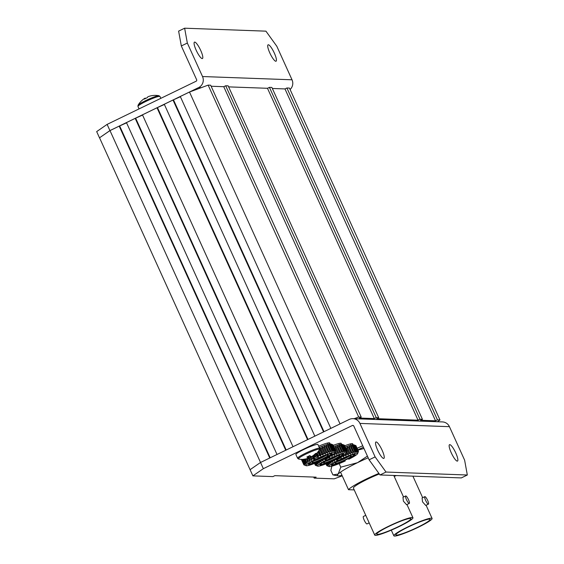 <?xml version="1.0" encoding="UTF-8"?>
<svg xmlns="http://www.w3.org/2000/svg" width="564" height="564" viewBox="0 0 564 564"><rect width="100%" height="100%" fill="white"/><g stroke="black" fill="none" stroke-linecap="round" stroke-linejoin="round"><path stroke-width="0.85" d="M173.014 100.025L164.286 104.255L314.839 436.141L323.56 431.904L173.014 100.025L180.395 96.726M157.018 107.78L142.466 114.837L293.019 446.716L307.563 439.666L157.018 107.78L164.392 104.488M135.198 118.362L126.47 122.599L277.016 454.478L285.744 450.248L135.198 118.362L142.572 115.07M263.346 468.67L252.898 475.875L99.539 137.792L109.987 130.594L263.346 468.67L352.359 425.503A1.107 1.072 92.1 0 1 353.783 426.031L369.11 459.815L375.123 456.903L359.931 423.416A8.284 8.03 -87.9 0 0 349.257 419.44L260.533 462.473L250.092 469.678L260.533 462.473L269.747 458.003L119.194 126.124L126.576 122.832M354.114 418.699L358.69 417.007L361.221 417.099L359.282 418.037L374.313 418.587L376.251 417.642L378.712 417.734L376.773 418.678L418.037 420.18L419.976 419.235L422.436 419.327L420.497 420.265L435.528 420.814L437.467 419.877L439.99 419.969L437.424 421.738M189.497 92.031L180.29 96.493L330.835 428.379L340.05 423.909L189.497 92.031L208.144 85.122L210.668 85.213L361.221 417.099M211.133 86.243L223.76 86.701L225.699 85.763L228.159 85.855L378.712 417.734M419.976 419.235L269.43 87.357L267.484 88.294L228.624 86.877M269.43 87.357L271.883 87.441L422.436 419.327M437.467 419.877L286.914 87.991L284.975 88.929L272.356 88.47M286.914 87.991L289.445 88.083L439.99 419.969M109.987 130.594L119.194 126.124M358.69 417.007L208.144 85.122M376.251 417.642L225.699 85.763M418.037 420.18L267.484 88.294M435.528 420.814L284.975 88.929M374.313 418.587L223.76 86.701M270.184 457.792L119.744 126.146M286.188 450.03L135.741 118.384M308 439.455L157.56 107.802M324.004 431.693L173.564 100.04M398.487 526.6A18.781 2.129 155.6 0 0 410.944 518.676A18.781 2.129 155.6 0 0 389.195 526.261A18.781 2.129 155.6 0 0 376.738 534.193A18.781 2.129 155.6 0 0 398.487 526.6M406.468 499.648A4.145 0.909 64.1 0 0 409.302 503.412A4.145 0.909 64.1 0 0 408.519 499.725A4.145 0.909 64.1 0 0 405.685 495.96A4.145 0.909 64.1 0 0 406.468 499.648M405.685 495.96L402.971 497.279L403.394 501.142L406.581 504.731L409.302 503.412M367.108 523.843A4.145 0.909 -115.9 0 1 367.023 523.921A4.145 0.909 -115.9 0 1 366.917 523.942A4.145 0.909 -115.9 0 1 364.295 520.368A4.145 0.909 -115.9 0 1 363.413 516.462L365.754 515.327M354.178 489.806A26.628 3.017 -24.4 0 1 353.882 489.89L348.503 489.7A26.628 3.017 -24.4 0 1 365.937 479.21A26.628 3.017 -24.4 0 1 378.895 473.415M388.645 526.24A20.988 2.376 155.6 0 0 374.722 535.102A20.988 2.376 155.6 0 0 399.03 526.621A20.988 2.376 155.6 0 0 412.954 517.759A20.988 2.376 155.6 0 0 388.645 526.24M374.722 535.102L353.409 488.121A20.988 2.376 -24.4 0 1 367.333 479.259A20.988 2.376 -24.4 0 1 379.311 473.986M340.543 472.139L348.503 489.7M357.823 449.797A30.378 3.44 -24.4 0 1 363.435 447.301M357.95 450.086L363.984 448.521M367.425 456.107L357.527 462.677L340.783 467.168L338.196 474.021L332.901 474.909L330.842 470.369L331.836 466.202M340.783 467.168L339.175 463.622M341.995 475.339A30.378 3.44 -24.4 0 1 337.977 475.847A30.378 3.44 -24.4 0 1 338.196 474.021A30.378 3.44 155.6 0 1 357.527 462.677A30.378 3.44 -24.4 0 1 368.193 457.799M417.614 527.298A18.781 2.129 155.6 0 0 430.071 519.366A18.781 2.129 155.6 0 0 408.322 526.959A18.781 2.129 155.6 0 0 395.865 534.891A18.781 2.129 155.6 0 0 417.614 527.298M425.601 500.346A4.145 0.909 64.1 0 0 428.436 504.11A4.145 0.909 64.1 0 0 427.653 500.416A4.145 0.909 64.1 0 0 424.819 496.651A4.145 0.909 64.1 0 0 425.601 500.346M424.819 496.651L422.098 497.977L422.521 501.84L425.714 505.429L428.436 504.11M393.94 475.833A26.628 3.017 -24.4 0 1 394.722 475.494M407.779 526.938A20.988 2.376 155.6 0 0 393.855 535.8A20.988 2.376 155.6 0 0 418.164 527.319A20.988 2.376 155.6 0 0 432.087 518.457A20.988 2.376 155.6 0 0 407.779 526.938M394.208 476.425A20.988 2.376 -24.4 0 1 396.273 475.551M318.018 458.694A8.841 1.001 -24.4 0 1 328.156 455.042A8.841 1.001 -24.4 0 1 322.397 458.849A8.841 1.001 -24.4 0 1 312.167 462.297A8.841 1.001 -24.4 0 1 318.018 458.694M313.859 460.929A7.734 0.874 155.6 0 0 321.67 457.841A7.734 0.874 155.6 0 0 326.013 455.416M318.653 457.996A11.929 1.354 155.6 0 0 317.257 458.666A11.929 1.354 155.6 0 0 315.149 459.723M309.608 463.171A11.929 1.354 155.6 0 0 309.474 463.805A11.929 1.354 155.6 0 0 323.158 458.877A11.929 1.354 155.6 0 0 331.068 454.013A11.929 1.354 155.6 0 0 330.497 453.696M314.634 458.595A13.035 1.473 -24.4 0 1 316.531 457.651A13.035 1.473 -24.4 0 1 317.758 457.066M325.266 457.82L325.463 458.243A13.035 1.473 155.6 0 0 332.217 453.689A13.035 1.473 155.6 0 0 319.104 458.017L318.427 457.989L317.574 456.805L318.23 457.073L316.587 453.442M321.395 459.716L322.263 460.154A15.743 1.784 155.6 0 1 306.181 465.716A15.743 1.784 155.6 0 1 314.55 459.871L313.091 457.362L314.092 457.397A13.035 1.473 -24.4 0 1 315.988 456.452A13.035 1.473 -24.4 0 1 317.158 455.895M303.982 464.856L303.834 464.792A17.399 1.967 -24.4 0 1 303.82 464.757A17.399 1.967 -24.4 0 1 303.799 464.673L304.905 464.983L303.855 464.447A17.399 1.967 -24.4 0 1 303.975 464.257L305.18 464.539L304.264 463.932A17.399 1.967 -24.4 0 1 304.539 463.671L305.829 463.939L305.053 463.255A17.399 1.967 -24.4 0 1 305.476 462.938L306.823 463.206L306.196 462.445A17.399 1.967 -24.4 0 1 306.76 462.078L308.141 462.346L307.676 461.514A17.399 1.967 -24.4 0 1 308.367 461.098L309.749 461.394L308.423 458.476M322.263 460.154L322.051 458.99M313.697 458.687L313.683 459.279L312.357 458.913A17.399 1.967 -24.4 0 0 311.476 459.378L311.61 460.358L310.249 460.041A17.399 1.967 -24.4 0 0 309.446 460.478L309.749 461.394M303.82 464.757L301.38 459.385L303.799 464.673M301.768 459.399L303.975 464.257M303.855 464.447L301.564 459.392M304.264 463.932L302.212 459.406M302.607 459.406L304.539 463.671M303.848 459.357L305.476 462.938M305.053 463.255L303.298 459.392M306.196 462.445L304.75 459.251M305.441 459.159L306.76 462.078M307.317 458.793L308.367 461.098M307.676 461.514L306.527 458.969M309.446 460.478L308.522 458.44M312.195 456.241L312.449 456.657A19.796 4.11 -121.7 0 0 312.625 456.572A19.796 19.796 0 0 0 319.548 449.536A11.64 1.318 155.6 0 0 319.21 449.148A11.64 1.318 155.6 0 0 306.111 453.999A11.64 1.318 155.6 0 0 298.603 459.04A19.796 19.796 0 0 0 304.123 459.336A18.788 4.554 -76 0 0 304.398 459.286A19.796 19.31 -111.9 0 0 308.79 458.356A19.796 19.31 -111.9 0 0 309.375 458.144A19.796 4.561 70 0 0 309.403 458.137L310.249 460.041M311.335 456.657L312.357 458.913M311.476 459.378L310.419 457.051M313.774 455.825L314.197 456.762A17.399 1.967 155.6 0 0 313.246 457.235L312.879 456.417M315.932 454.083L316.615 455.599A17.399 1.967 155.6 0 0 315.621 456.072L315.064 454.845M317.934 451.905L319.548 455.465A17.399 1.967 -24.4 0 0 318.54 455.923L317.144 452.843M319.689 449.212L322.037 454.38A17.399 1.967 -24.4 0 0 321.029 454.81L319.02 450.389M323.482 453.766L320.986 448.274A17.399 1.967 155.6 0 1 321.966 447.872L324.462 453.371A17.399 1.967 -24.4 0 0 323.482 453.766L322.953 454.986L322.037 454.38M324.272 446.97L326.767 452.469A17.399 1.967 -24.4 0 0 325.844 452.821L323.348 447.322A17.399 1.967 155.6 0 1 324.272 446.97L324.215 446.23L325.562 446.491L328.058 451.99A17.399 1.967 -24.4 0 1 328.897 451.694L326.408 446.194A17.399 1.967 155.6 0 0 325.562 446.491M328.311 445.56L330.8 451.059A17.399 1.967 -24.4 0 0 330.06 451.299L327.564 445.8A17.399 1.967 155.6 0 1 328.311 445.56L327.931 444.968L329.313 445.257L331.808 450.756A17.399 1.967 -24.4 0 1 332.436 450.587L329.94 445.088A17.399 1.967 155.6 0 0 329.313 445.257M331.258 444.784L333.747 450.284A17.399 1.967 -24.4 0 0 333.253 450.389L330.758 444.89A17.399 1.967 155.6 0 1 331.258 444.784L330.553 444.333L331.872 444.693L334.367 450.192A17.399 1.967 -24.4 0 1 334.72 450.164L332.224 444.665A17.399 1.967 155.6 0 0 331.872 444.693M332.823 444.728L335.319 450.227A17.399 1.967 -24.4 0 0 335.122 450.178L332.626 444.679A17.399 1.967 155.6 0 1 332.823 444.728L330.652 443.924A15.743 1.784 -24.4 0 0 319.245 447.428M335.46 450.671L335.531 450.467A17.399 1.967 -24.4 0 0 335.509 450.382A17.399 1.967 -24.4 0 0 335.488 450.347L333 444.848A17.399 1.967 155.6 0 1 333.014 444.883A17.399 1.967 155.6 0 1 333.028 444.925M319.541 448.881L319.781 447.985L320.986 448.274M321.966 447.872L322.065 447.055L323.348 447.322M326.408 446.194L326.189 445.532L327.564 445.8M329.94 445.088L329.397 444.566L330.758 444.89M332.224 444.665L331.371 444.27L332.626 444.679M318.54 455.923L318.23 457.073M325.463 458.243L326.14 458.271A15.743 1.784 155.6 0 0 334.671 452.793A15.743 1.784 155.6 0 0 318.427 457.989M335.474 450.699L335.101 451.658M335.488 450.347L335.009 451.376L335.319 450.227M335.122 450.178L334.551 451.27L334.72 450.164M334.367 450.192L333.726 451.334L333.747 450.284M333.253 450.389L332.57 451.567L332.436 450.587M331.808 450.756L331.103 451.968L330.8 451.059M330.06 451.299L329.362 452.525L328.897 451.694M328.058 451.99L327.388 453.23L326.767 452.469M325.844 452.821L325.238 454.055L324.462 453.371M321.029 454.81L320.599 456.001L319.548 455.465M316.615 455.599L317.574 456.805M314.55 459.871L315.227 459.893A13.035 1.473 155.6 0 0 308.473 464.454A13.035 1.473 155.6 0 0 321.586 460.125M314.092 457.397L315.227 459.893M315.621 456.072L314.197 456.762M315.114 456.424L314.571 455.24M313.683 459.279L312.484 456.643M320.599 456.001L318.441 451.235M325.238 454.055L322.065 447.055M329.362 452.525L326.189 445.532M327.388 453.23L324.215 446.23M322.953 454.986L319.781 447.985M311.61 460.358L310.207 457.263M329.503 459.11A8.841 1.001 -24.4 0 1 339.634 455.458A8.841 1.001 -24.4 0 1 333.874 459.265A8.841 1.001 -24.4 0 1 323.644 462.713A8.841 1.001 -24.4 0 1 329.503 459.11M325.336 461.352A7.734 0.874 155.6 0 0 333.148 458.257A7.734 0.874 155.6 0 0 337.498 455.832M330.13 458.419A11.929 1.354 155.6 0 0 328.734 459.082A11.929 1.354 155.6 0 0 326.626 460.139M321.085 463.587A11.929 1.354 155.6 0 0 320.951 464.228A11.929 1.354 155.6 0 0 334.635 459.293A11.929 1.354 155.6 0 0 342.545 454.429A11.929 1.354 155.6 0 0 341.974 454.112M326.112 459.011A13.035 1.473 -24.4 0 1 328.008 458.074A13.035 1.473 -24.4 0 1 329.235 457.482M336.75 458.243L336.941 458.666A13.035 1.473 155.6 0 0 343.695 454.105A13.035 1.473 155.6 0 0 330.582 458.433L329.905 458.405L329.052 457.221L329.707 457.489L329.305 456.593M315.459 465.272L315.487 465.335A17.399 1.967 -24.4 0 1 315.487 465.335L315.311 465.208A17.399 1.967 -24.4 0 1 315.297 465.18A17.399 1.967 -24.4 0 1 315.276 465.089L316.383 465.399L315.332 464.863A17.399 1.967 -24.4 0 1 315.452 464.673L316.658 464.955L315.741 464.348A17.399 1.967 -24.4 0 1 316.016 464.094L317.306 464.355L316.531 463.671A17.399 1.967 -24.4 0 1 316.954 463.361L318.3 463.622L317.673 462.861A17.399 1.967 -24.4 0 1 318.237 462.494L319.619 462.762L319.153 461.93A17.399 1.967 -24.4 0 1 319.844 461.521L321.226 461.81L320.782 460.83M321.226 461.81L320.93 460.901A17.399 1.967 -24.4 0 1 321.727 460.457L323.087 460.774L322.953 459.794A17.399 1.967 -24.4 0 1 323.835 459.336L325.16 459.695L325.174 459.103L326.027 460.287A15.743 1.784 155.6 0 0 317.659 466.132A15.743 1.784 155.6 0 0 333.74 460.569L333.528 459.406M314.529 463.453L315.276 465.089M314.846 463.333L315.452 464.673M315.332 464.863L314.67 463.404M315.741 464.348L315.213 463.185M315.544 463.058L316.016 464.094M316.615 462.621L316.954 463.361M316.531 463.671L316.136 462.818M317.673 462.861L317.419 462.29M318.033 462.036L318.237 462.494M323.546 458.687L323.835 459.336M322.953 459.794L322.65 459.124M330.934 455.663L331.026 455.881A17.399 1.967 -24.4 0 0 330.018 456.339L329.961 456.227M333.232 454.175L333.514 454.796A17.399 1.967 -24.4 0 0 332.506 455.226L332.316 454.803M335.044 451.82L335.94 453.787A17.399 1.967 -24.4 0 0 334.96 454.189L334.473 453.111M335.749 447.386L338.245 452.885A17.399 1.967 -24.4 0 0 337.321 453.237L334.826 447.738A17.399 1.967 155.6 0 1 335.749 447.386L335.693 446.646L337.039 446.914L339.535 452.406A17.399 1.967 -24.4 0 1 340.374 452.109L337.885 446.61A17.399 1.967 155.6 0 0 337.039 446.914M339.789 445.976L342.285 451.475A17.399 1.967 -24.4 0 0 341.537 451.715L339.042 446.216A17.399 1.967 155.6 0 1 339.789 445.976L339.408 445.391L340.79 445.68L343.286 451.179A17.399 1.967 -24.4 0 1 343.913 451.003L341.417 445.504A17.399 1.967 155.6 0 0 340.79 445.68M342.736 445.207L345.224 450.706A17.399 1.967 -24.4 0 0 344.731 450.805L342.235 445.306A17.399 1.967 155.6 0 1 342.736 445.207L342.031 444.749L343.349 445.116L345.845 450.608A17.399 1.967 -24.4 0 1 346.197 450.587L343.702 445.088A17.399 1.967 155.6 0 0 343.349 445.116M344.301 445.144L346.797 450.643A17.399 1.967 -24.4 0 0 346.599 450.601L344.103 445.102A17.399 1.967 155.6 0 1 344.301 445.144L342.129 444.347A15.743 1.784 -24.4 0 0 333.796 446.603M346.938 451.087L347.008 450.89A17.399 1.967 -24.4 0 0 346.987 450.798A17.399 1.967 -24.4 0 0 346.966 450.77L344.477 445.271A17.399 1.967 155.6 0 1 344.491 445.306A17.399 1.967 155.6 0 1 344.505 445.341M334.255 447.619L334.826 447.738M337.885 446.61L337.667 445.948L339.042 446.216M341.417 445.504L340.875 444.989L342.235 445.306M343.702 445.088L342.856 444.686L344.103 445.102M330.018 456.339L329.707 457.489M336.941 458.666L337.617 458.687A15.743 1.784 155.6 0 0 346.148 453.209A15.743 1.784 155.6 0 0 329.905 458.405M346.952 451.115L346.585 452.074M346.966 450.77L346.486 451.792L346.797 450.643M346.599 450.601L346.028 451.686L346.197 450.587M345.845 450.608L345.203 451.75L345.224 450.706M344.731 450.805L344.047 451.983L343.913 451.003M343.286 451.179L342.581 452.384L342.285 451.475M341.537 451.715L340.839 452.941L340.374 452.109M339.535 452.406L338.865 453.646L338.245 452.885M337.321 453.237L336.715 454.471L335.94 453.787M334.96 454.189L334.431 455.402L333.514 454.796M332.506 455.226L332.076 456.417L331.026 455.881M328.875 456.833L329.052 457.221M325.174 459.103L324.716 458.102M326.027 460.287L326.704 460.316A13.035 1.473 155.6 0 0 319.95 464.877A13.035 1.473 155.6 0 0 333.063 460.548L333.74 460.569M325.773 458.257L326.704 460.316M332.873 460.132L333.063 460.548M325.16 459.695L324.49 458.222M332.076 456.417L331.561 455.282M336.715 454.471L335.256 451.263M340.839 452.941L337.667 445.948M338.865 453.646L335.693 446.646M334.431 455.402L333.712 453.816M323.087 460.774L322.397 459.244M340.98 459.526A8.841 1.001 -24.4 0 1 351.111 455.874A8.841 1.001 -24.4 0 1 345.351 459.688A8.841 1.001 -24.4 0 1 335.122 463.129A8.841 1.001 -24.4 0 1 340.98 459.526M336.814 461.768A7.734 0.874 155.6 0 0 344.625 458.68A7.734 0.874 155.6 0 0 348.975 456.255M341.615 458.835A11.929 1.354 155.6 0 0 340.212 459.498A11.929 1.354 155.6 0 0 338.104 460.555M332.563 464.01A11.929 1.354 155.6 0 0 332.429 464.644A11.929 1.354 155.6 0 0 346.113 459.716A11.929 1.354 155.6 0 0 354.023 454.852A11.929 1.354 155.6 0 0 353.459 454.528M337.596 459.434A13.035 1.473 -24.4 0 1 339.486 458.49A13.035 1.473 -24.4 0 1 340.719 457.905M348.228 458.659L348.418 459.082A13.035 1.473 155.6 0 0 355.172 454.521A13.035 1.473 155.6 0 0 342.059 458.849L341.382 458.828L340.529 457.644L341.185 457.905L340.783 457.016M326.937 465.688L326.965 465.751A17.399 1.967 -24.4 0 1 326.965 465.751L326.796 465.631A17.399 1.967 -24.4 0 1 326.775 465.596A17.399 1.967 -24.4 0 1 326.753 465.511L327.86 465.822L326.81 465.286A17.399 1.967 -24.4 0 1 326.93 465.089L328.142 465.378L327.219 464.764A17.399 1.967 -24.4 0 1 327.494 464.51L328.784 464.778L328.008 464.094A17.399 1.967 -24.4 0 1 328.431 463.777L329.778 464.038L329.15 463.277A17.399 1.967 -24.4 0 1 329.714 462.91L331.096 463.185L330.631 462.346A17.399 1.967 -24.4 0 1 331.322 461.937L332.704 462.226L332.259 461.246M332.704 462.226L332.407 461.317A17.399 1.967 -24.4 0 1 333.204 460.873L334.565 461.197L334.431 460.217A17.399 1.967 -24.4 0 1 335.319 459.752L336.637 460.111L336.652 459.526L337.505 460.71A15.743 1.784 155.6 0 0 329.143 466.555A15.743 1.784 155.6 0 0 345.217 460.985L345.006 459.829M326.013 463.869L326.753 465.511M326.323 463.749L326.93 465.089M326.81 465.286L326.147 463.819M327.219 464.764L326.69 463.608M327.021 463.474L327.494 464.51M328.1 463.037L328.431 463.777M328.008 464.094L327.621 463.234M329.15 463.277L328.897 462.713M329.51 462.452L329.714 462.91M335.023 459.11L335.319 459.752M334.431 460.217L334.128 459.54M342.411 456.079L342.51 456.297A17.399 1.967 -24.4 0 0 341.495 456.755L341.439 456.643M344.71 454.591L344.992 455.211A17.399 1.967 -24.4 0 0 343.984 455.649L343.793 455.226M346.522 452.236L347.417 454.203A17.399 1.967 -24.4 0 0 346.437 454.605L345.951 453.526M347.227 447.802L349.722 453.301A17.399 1.967 -24.4 0 0 348.799 453.66L346.31 448.161A17.399 1.967 155.6 0 1 347.227 447.802L347.17 447.069L348.517 447.33L351.012 452.829A17.399 1.967 -24.4 0 1 351.851 452.525L349.363 447.026A17.399 1.967 155.6 0 0 348.517 447.33M351.266 446.399L353.762 451.891A17.399 1.967 -24.4 0 0 353.015 452.131L350.519 446.632A17.399 1.967 155.6 0 1 351.266 446.399L350.886 445.807L352.267 446.096L354.763 451.595A17.399 1.967 -24.4 0 1 355.39 451.419L352.895 445.927A17.399 1.967 155.6 0 0 352.267 446.096M354.213 445.623L356.709 451.122A17.399 1.967 -24.4 0 0 356.208 451.221L353.713 445.722A17.399 1.967 155.6 0 1 354.213 445.623L353.508 445.172L354.827 445.532L357.322 451.031A17.399 1.967 -24.4 0 1 357.675 451.003L355.179 445.504A17.399 1.967 155.6 0 0 354.827 445.532M355.778 445.567L358.274 451.066A17.399 1.967 -24.4 0 0 358.077 451.017L355.581 445.518A17.399 1.967 155.6 0 1 355.778 445.567L353.607 444.763A15.743 1.784 -24.4 0 0 345.274 447.019M358.062 452.497L358.485 451.306A17.399 1.967 -24.4 0 0 358.464 451.221A17.399 1.967 -24.4 0 0 358.45 451.186L355.954 445.687A17.399 1.967 155.6 0 1 355.969 445.722A17.399 1.967 155.6 0 1 355.983 445.757M345.732 448.035L346.31 448.161M349.363 447.026L349.144 446.364L350.519 446.632M352.895 445.927L352.352 445.405L353.713 445.722M355.179 445.504L354.333 445.109L355.581 445.518M341.495 456.755L341.185 457.905M348.418 459.082L349.095 459.11A15.743 1.784 155.6 0 0 357.625 453.632A15.743 1.784 155.6 0 0 341.382 458.828M358.45 451.186L357.964 452.215L358.274 451.066M358.077 451.017L357.505 452.102L357.675 451.003M357.322 451.031L356.688 452.166L356.709 451.122M356.208 451.221L355.524 452.406L355.39 451.419M354.763 451.595L354.058 452.807L353.762 451.891M353.015 452.131L352.317 453.364L351.851 452.525M351.012 452.829L350.343 454.062L349.722 453.301M348.799 453.66L348.192 454.887L347.417 454.203M346.437 454.605L345.908 455.825L344.992 455.211M343.984 455.649L343.554 456.833L342.51 456.297M340.353 457.249L340.529 457.644M336.652 459.526L336.193 458.525M337.505 460.71L338.181 460.732A13.035 1.473 155.6 0 0 331.428 465.293A13.035 1.473 155.6 0 0 344.541 460.964L345.217 460.985M337.251 458.673L338.181 460.732M344.35 460.548L344.541 460.964M336.637 460.111L335.968 458.638M343.554 456.833L343.039 455.698M348.192 454.887L346.74 451.679M352.317 453.364L349.144 446.364M350.343 454.062L347.17 447.069M345.908 455.825L345.189 454.231M334.565 461.197L333.874 459.667M329.023 444.023A15.193 1.72 155.6 0 0 329.771 442.973A15.193 1.72 155.6 0 0 318.681 446.18M340.501 444.439A15.193 1.72 155.6 0 0 341.248 443.396A15.193 1.72 155.6 0 0 333.232 445.356M351.978 444.862A15.193 1.72 155.6 0 0 352.726 443.812A15.193 1.72 155.6 0 0 344.71 445.779M362.737 445.764A27.622 3.123 155.6 0 0 357.132 448.274M449.769 444.629A9.116 2.009 -115.9 0 1 455.543 452.476A9.116 2.009 -115.9 0 1 457.489 461.077A9.116 2.009 -115.9 0 1 457.249 461.119A9.116 2.009 -115.9 0 1 451.475 453.273A9.116 2.009 -115.9 0 1 449.536 444.672A9.116 2.009 -115.9 0 1 449.769 444.629M376.146 441.943A9.116 2.009 -115.9 0 1 381.92 449.797A9.116 2.009 -115.9 0 1 383.865 458.391A9.116 2.009 -115.9 0 1 383.626 458.44A9.116 2.009 -115.9 0 1 377.852 450.587A9.116 2.009 -115.9 0 1 375.913 441.993A9.116 2.009 -115.9 0 1 376.146 441.943M252.898 475.875L272.92 476.601L274.858 475.663L316.122 477.165L314.183 478.11L334.205 478.836L342.228 475.861M467.323 475.008L386.023 472.047L380.009 474.959L461.317 477.919L467.323 475.008L464.623 460.161L449.43 426.673L359.931 423.416M352.958 418.657L442.465 421.921A8.284 8.03 92.1 0 1 449.43 426.673M313.718 477.081L314.183 478.11M380.009 474.959L369.11 459.815M375.123 456.903L386.023 472.047M202.187 58.578A9.116 2.009 -115.9 0 1 196.413 50.732A9.116 2.009 -115.9 0 1 194.474 42.131A9.116 2.009 -115.9 0 1 194.707 42.081A9.116 2.009 -115.9 0 1 200.481 49.935A9.116 2.009 -115.9 0 1 202.427 58.536A9.116 2.009 -115.9 0 1 202.187 58.578M275.81 61.257A9.116 2.009 -115.9 0 1 270.036 53.411A9.116 2.009 -115.9 0 1 268.097 44.81A9.116 2.009 -115.9 0 1 268.33 44.767A9.116 2.009 -115.9 0 1 274.104 52.614A9.116 2.009 -115.9 0 1 276.05 61.215A9.116 2.009 -115.9 0 1 275.81 61.257M184.632 28.2L187.333 43.047L181.326 45.959L178.619 31.119L184.632 28.2L265.933 31.161L276.839 46.304L292.025 79.792A8.284 8.03 92.1 0 1 290.086 89.5M187.333 43.047L202.525 76.535L292.025 79.792M99.539 137.792L109.931 130.587L107.118 124.39L196.138 81.216A1.107 1.072 -87.9 0 0 196.653 79.75L181.326 45.959M109.931 130.587L198.655 87.561A8.284 8.03 -87.9 0 0 202.525 76.535M99.483 137.792L96.677 131.595L107.118 124.39M139.061 108.901L137.961 106.483L138.06 105.235A11.64 1.318 -24.4 0 1 145.738 100.568A11.64 1.318 -24.4 0 1 158.829 95.718A11.64 1.318 -24.4 0 1 158.999 95.739A19.796 19.796 0 0 0 153.478 95.443A18.788 4.554 104 0 0 153.204 95.492A19.796 19.31 68.1 0 0 148.811 96.423A19.796 19.796 0 0 0 148.198 96.641A19.796 4.561 -110 0 1 148.226 96.627A19.796 19.31 68.1 0 1 148.811 96.423M146.125 98.185A19.796 4.11 58.3 0 0 146.02 98.157A19.796 18.859 -70.8 0 0 145.406 98.538L145.152 98.122A19.796 4.11 58.3 0 0 144.976 98.207A19.796 4.11 58.3 0 0 144.462 99.06A18.788 15.517 173.4 0 1 147.331 97.664A19.796 4.561 -110 0 1 148.198 96.641M297.602 458.292A12.098 1.368 155.6 0 1 305.632 453.181A12.098 1.368 155.6 0 1 319.64 448.295L317.934 444.531A12.098 1.368 155.6 0 0 303.918 449.416A12.098 1.368 155.6 0 0 295.896 454.528L297.602 458.292L298.603 459.04M308 456.495L308.508 458.116A19.796 4.561 70 0 1 306.879 456.988A18.788 12.852 -38.1 0 0 309.749 455.592A19.796 4.11 -121.7 0 0 311.582 456.621A19.796 18.859 109.2 0 0 315.621 453.421A18.788 1.889 25.4 0 0 316.087 453.463A18.788 1.889 25.4 0 0 316.432 453.449A19.796 19.31 -111.9 0 1 312.449 456.657M311.476 456.593A18.788 15.517 -6.6 0 1 310.271 457.108L309.516 455.726M308.79 458.356A19.796 19.796 0 0 0 309.403 458.137A19.796 4.561 70 0 0 310.271 457.108M304.123 459.336A18.788 4.554 -76 0 1 303.975 459.343A18.788 4.554 -76 0 1 303.587 459.258A19.796 18.859 109.2 0 0 308.508 458.116M309.375 458.144L308.656 456.177M352.359 425.503L353.339 425.538M201.306 87.653L198.655 87.561M137.961 106.483A12.098 1.368 -24.4 0 1 145.991 101.379A12.098 1.368 -24.4 0 1 160 96.486L158.999 95.739M412.954 517.759L406.961 504.547M403.535 497.004L393.771 475.459M367.023 523.921L369.173 522.877M337.977 475.847L333.754 475.099M393.855 535.8L391.289 530.153M432.087 518.457L426.095 505.245M422.669 497.695L412.897 476.157M309.474 463.805L309.016 463.636M327.952 444.277L327.402 443.071M331.068 454.013L331.244 453.555M306.181 465.716L304.01 464.919M335.509 450.382L333.014 444.883M334.671 452.793L335.284 451.193M320.951 464.228L320.493 464.059M339.429 444.7L338.879 443.487M342.545 454.429L342.722 453.978M317.659 466.132L315.495 465.335M315.297 465.18L314.515 463.46M346.987 450.798L344.491 445.306M346.148 453.209L346.761 451.609M332.429 464.644L331.97 464.475M350.907 445.116L350.357 443.91M354.023 454.852L354.199 454.394M329.143 466.555L326.972 465.751M326.775 465.596L325.992 463.876M358.464 451.221L355.969 445.722M357.625 453.632L358.246 452.025M144.976 98.207A19.796 19.796 0 0 0 138.06 105.235M160.839 98.34L160 96.486M319.64 448.295L319.548 449.536"/></g></svg>
